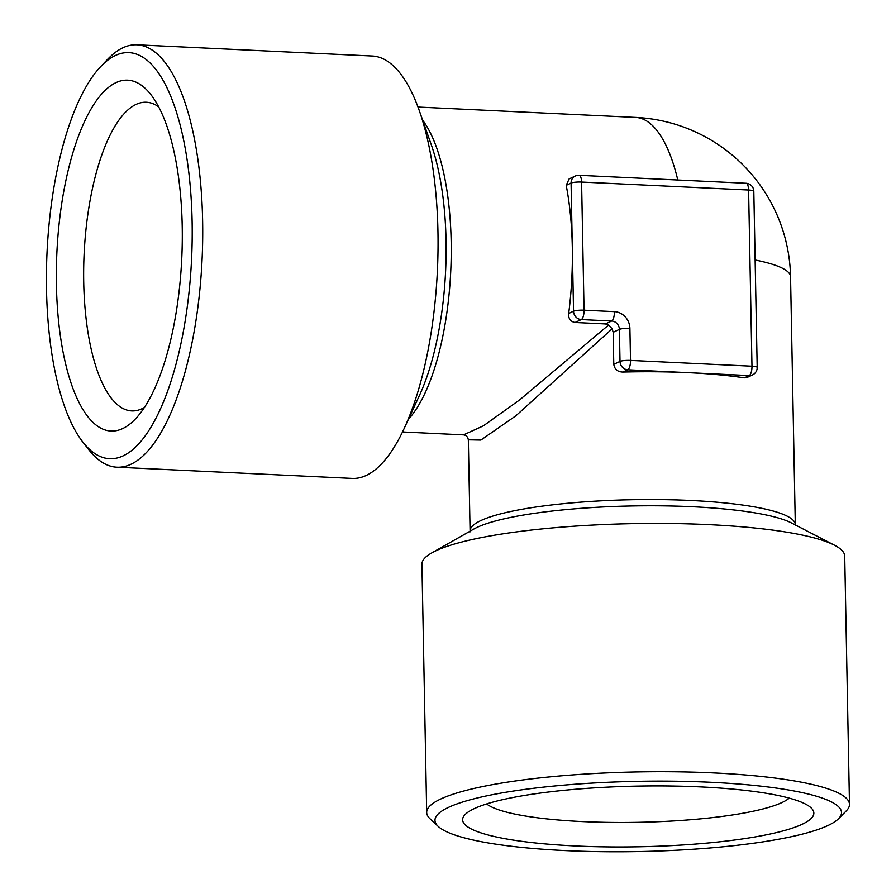<?xml version="1.0" encoding="UTF-8"?>
<svg xmlns="http://www.w3.org/2000/svg" width="896" height="896" viewBox="0 0 896 896"><rect width="100%" height="100%" fill="white"/><g stroke="black" fill="none" stroke-linecap="round" stroke-linejoin="round"><path stroke-width="1.34" d="M789.219 798.134A154.515 26.701 -1.1 0 1 582.512 821.587A154.515 26.701 -1.1 0 1 486.662 803.936M701.142 786.934A175.661 30.352 -1.1 0 1 811.037 807.811A175.661 30.352 -1.1 0 1 750.31 837.726A175.661 30.352 -1.1 0 1 575.344 845.958A175.661 30.352 -1.1 0 1 465.237 814.442A175.661 30.352 -1.1 0 1 701.142 786.934M144.357 407.478A154.515 54.981 92.7 0 1 131.701 410.917A154.515 54.981 92.7 0 1 83.72 282.531A154.515 54.981 92.7 0 1 146.406 102.245A154.515 54.981 92.7 0 1 158.693 106.87M182.213 226.128A175.661 62.496 92.7 0 1 135.352 419.014A175.661 62.496 92.7 0 1 56.414 285.152A175.661 62.496 92.7 0 1 86.397 117.667A175.661 62.496 92.7 0 1 150.819 94.528A175.661 62.496 92.7 0 1 182.213 226.128M438.245 826.448L430.091 818.843A211.434 36.534 -1.1 0 1 426.686 812.504L421.926 564.234A211.434 36.534 -1.1 0 1 431.704 552.944A211.434 36.534 -1.1 0 1 709.038 524.653A211.434 36.534 -1.1 0 1 834.512 545.216A211.434 36.534 -1.1 0 1 844.715 556.125L849.486 804.384A211.434 36.534 -1.1 0 1 846.328 810.846L838.477 818.765A203.302 35.123 -1.1 0 1 565.443 850.606A203.302 35.123 -1.1 0 1 438.245 826.448A203.302 35.123 -1.1 0 1 508.525 791.818A203.302 35.123 -1.1 0 1 711.043 782.286A203.302 35.123 -1.1 0 1 838.477 818.765M426.686 812.504A211.434 36.534 -1.1 0 1 713.798 772.912A211.434 36.534 -1.1 0 1 849.486 804.384M100.755 66.539L107.61 59.338A211.434 75.23 92.7 0 1 136.976 44.8L372.31 56.022A211.434 75.23 92.7 0 1 419.362 110.813A211.434 75.23 92.7 0 1 437.954 231.694A211.434 75.23 92.7 0 1 404.23 428.344A211.434 75.23 92.7 0 1 352.173 478.419L116.838 467.197A211.434 75.23 92.7 0 1 88.984 449.926L82.858 442.109A203.302 72.341 92.7 0 1 46.514 289.789A203.302 72.341 92.7 0 1 100.755 66.539A203.302 72.341 92.7 0 1 192.114 221.48A203.302 72.341 92.7 0 1 157.416 415.318A203.302 72.341 92.7 0 1 82.858 442.109M136.976 44.8A211.434 75.23 92.7 0 1 202.619 220.472A211.434 75.23 92.7 0 1 116.838 467.197M622.888 372.064A162.646 28.101 -1.1 0 1 688.486 372.68A162.646 28.101 -1.1 0 1 744.352 377.854L749.213 375.581L688.486 372.68L627.76 369.79L622.888 372.064C617.646 371.907 614.611 369.331 613.782 364.336L620.01 361.413L619.394 329.381L613.166 332.304L613.782 364.336M613.166 332.304L612.158 328.798L515.872 415.8L480.883 440.07L468.339 439.824L470.086 530.936A162.646 28.101 -1.1 0 1 480.872 520.576A162.646 28.101 -1.1 0 1 690.939 500.483A162.646 28.101 -1.1 0 1 795.312 524.686L795.581 525.829M566.216 185.338A162.646 57.87 92.7 0 1 572.309 247.128A162.646 57.87 92.7 0 1 568.68 313.477L573.541 311.192L571.077 183.064L566.216 185.338L569.128 178.92L575.221 176.064A8.131 7.47 64.9 0 0 571.077 183.064A8.131 1.4 -1.1 0 1 581.582 182.056L584.046 310.195L614.41 311.64A8.131 2.89 92.7 0 1 611.654 321.014L581.28 319.57L575.053 322.493L605.416 323.938L611.654 321.014A8.131 7.47 -115.1 0 1 619.394 329.381A8.131 1.4 178.9 0 1 629.899 328.384A16.262 14.941 64.9 0 0 614.41 311.64M402.517 431.962L463.523 434.874L483.347 425.858L519.602 399.941L608.642 324.99L605.416 323.938M575.053 322.493C570.416 321.563 568.288 318.562 568.68 313.477M629.899 328.384L630.515 360.416L751.979 366.206A8.131 2.89 -87.3 0 1 749.213 375.581A8.131 7.47 64.9 0 0 752.517 374.931L747.085 377.485L744.352 377.854M608.642 324.99L612.158 328.798M834.512 545.216L791.459 522.95A166.712 28.806 178.9 0 0 692.53 506.744A166.712 28.806 178.9 0 0 477.21 527.33A166.712 28.806 178.9 0 0 473.861 529.043L431.704 552.944M404.23 428.344L419.451 395.416A166.712 59.315 -87.3 0 0 446.04 240.352A166.712 59.315 -87.3 0 0 431.39 145.051L419.362 110.813M422.688 120.288A162.646 57.87 92.7 0 1 451.158 241.349A162.646 57.87 92.7 0 1 408.442 419.238M418.006 107.05L635.678 117.421A162.646 57.87 92.7 0 1 677.79 180.006M755.126 259.997A162.646 28.101 -1.1 0 1 790.552 276.763A162.646 162.646 0 0 0 635.678 117.421M752.517 374.931A8.131 8.131 0 0 0 757.198 367.416A8.131 1.4 178.9 0 0 751.979 366.206L748.597 190.019L581.582 182.056A8.131 2.89 92.7 0 0 579.062 175.302A8.131 8.131 0 0 0 575.221 176.064M573.541 311.192A8.131 7.47 64.9 0 0 581.28 319.57A8.131 2.89 92.7 0 0 584.046 310.195A8.131 1.4 178.9 0 0 573.541 311.192M746.066 183.266A8.131 2.89 92.7 0 1 748.597 190.019A8.131 1.4 178.9 0 1 753.816 191.229A8.131 8.131 0 0 0 746.066 183.266L579.062 175.302M620.01 361.413A8.131 7.47 64.9 0 0 627.76 369.79A8.131 2.89 92.7 0 0 630.515 360.416A8.131 1.4 178.9 0 0 620.01 361.413M795.312 524.686L790.552 276.763M463.523 434.874C466.178 435.187 467.779 436.834 468.339 439.824M757.198 367.416L753.816 191.229M469.862 532.078L470.086 530.936"/></g></svg>

